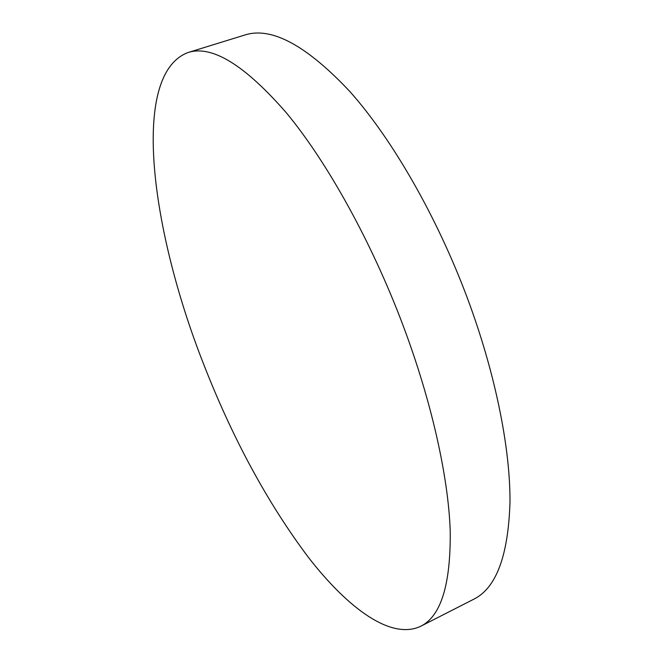 <?xml version="1.0" encoding="UTF-8"?>
<svg xmlns="http://www.w3.org/2000/svg" width="663" height="663" viewBox="0 0 663 663"><rect width="100%" height="100%" fill="white"/><g stroke="black" fill="none" stroke-linecap="round" stroke-linejoin="round"><path stroke-width="0.99" d="M203.574 364.012C232.705 438.715 267.728 503.267 308.643 557.682C348.29 608.609 391.079 640.193 420.624 626.311C440.978 616.375 450.84 584.501 450.21 530.69C448.312 476.763 431.63 401.372 402.905 325.027C371.263 241.158 326.983 161.83 286.416 112.884C244.622 64.875 211.787 44.761 187.936 52.559C129.592 74.77 151.587 232.058 203.574 364.012M420.624 626.311L473.639 599.277C496.264 588.147 508.38 555.635 509.996 501.725C510.237 447.79 495.352 373.244 467.456 298.333C436.693 216.055 392.015 138.832 349.915 91.577C306.422 45.283 271.382 26.437 244.804 35.023L187.936 52.559"/></g></svg>
